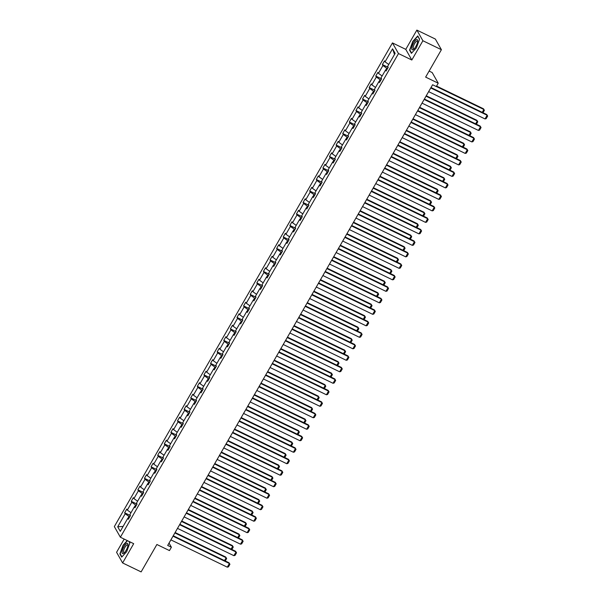 <?xml version="1.0" encoding="UTF-8"?>
<svg xmlns="http://www.w3.org/2000/svg" width="602" height="602" viewBox="0 0 602 602"><rect width="100%" height="100%" fill="white"/><g stroke="black" fill="none" stroke-linecap="round" stroke-linejoin="round"><path stroke-width="0.9" d="M416.855 30.1L405.778 49.364L411.821 60.012L422.897 40.748L416.855 30.1L435.351 39.055L441.401 49.703L425.644 77.109L438.226 83.196L432.176 72.549L429.113 71.066M422.897 40.748L441.401 49.703M124.185 539.068L116.577 552.297L122.62 562.945L141.124 571.9L156.881 544.494L169.463 550.582L171.389 547.233L169.042 543.094M392.451 42.915L114.335 526.584L120.377 537.232L398.501 53.563L392.451 42.915L405.778 49.364M129.723 516.832L128.986 516.471L127.925 518.322M128.986 516.471L125.193 513.762L124.644 512.799L130.438 515.598M123.101 526.426L117.699 526.803L125.193 513.762M130.995 512.708L127.315 510.075L126.766 509.111L124.644 512.799M127.315 510.075L131.8 502.264L131.259 501.3L137.045 504.107M137.602 501.218L133.922 498.584L133.373 497.621L131.259 501.3M133.922 498.584L138.415 490.773L137.866 489.81L143.652 492.609M144.209 489.719L140.529 487.093L139.98 486.123L137.866 489.81M140.529 487.093L145.022 479.282L144.472 478.319L150.259 481.118L149.717 480.14L154.21 472.329L154.759 473.292L156.874 469.613L156.332 468.649L160.817 460.839L161.366 461.802L163.488 458.122L162.939 457.159L167.431 449.348L167.973 450.311L170.095 446.624L169.546 445.661L174.038 437.85L174.588 438.82L176.702 435.133L176.153 434.17L180.645 426.359L181.194 427.322L183.309 423.642L182.767 422.679L187.252 414.868L187.801 415.832L189.923 412.144L189.374 411.181L193.867 403.37L194.408 404.341L196.53 400.654L195.981 399.69L200.474 391.879L201.023 392.843L203.137 389.163L202.588 388.2L207.08 380.389L207.63 381.352L209.744 377.665L209.203 376.702L213.687 368.891L214.237 369.861L216.359 366.174L215.809 365.211L220.302 357.4L220.851 358.363L222.966 354.683L222.416 353.72L226.909 345.909L227.458 346.872L229.573 343.185L229.023 342.222L233.516 334.419L234.065 335.382L236.18 331.694L235.638 330.731L240.123 322.92L240.672 323.884L242.794 320.204L242.245 319.241L246.737 311.43L247.287 312.393L249.401 308.706L248.852 307.742L253.344 299.939L253.893 300.902L256.008 297.215L255.459 296.252L259.951 288.441L260.5 289.404L262.615 285.724L262.073 284.761L266.558 276.95L267.107 277.913L269.229 274.226L268.68 273.263L273.173 265.459L273.722 266.423L275.836 262.735L275.287 261.772L279.779 253.961L280.329 254.924L282.443 251.245L281.894 250.281L286.386 242.471L286.936 243.434L289.058 239.746L288.508 238.783L293.001 230.98L293.543 231.943L295.665 228.256L295.115 227.293L299.608 219.482L300.157 220.445L302.272 216.765L301.722 215.802L306.215 207.991L306.764 208.954L308.879 205.267L308.329 204.304L312.822 196.5L313.371 197.464L315.493 193.776L314.944 192.813L319.436 185.002L319.978 185.965L322.1 182.286L321.551 181.322L326.043 173.511L326.593 174.475L328.707 170.795L328.158 169.824L332.65 162.021L333.199 162.984L335.314 159.297L334.772 158.334L339.257 150.523L339.806 151.486L341.928 147.806L341.379 146.843L345.872 139.032L346.413 139.995L348.535 136.315L347.986 135.345L352.479 127.541L353.028 128.504L355.142 124.817L354.593 123.854L359.085 116.043L359.635 117.006L361.749 113.326L361.208 112.363L365.692 104.552L366.242 105.516L368.364 101.836L367.814 100.865L372.307 93.062L372.849 94.025L374.971 90.338L374.421 89.374L378.914 81.563L379.463 82.527L381.578 78.847L381.028 77.884L385.521 70.073L386.07 71.036L388.185 67.356L387.643 66.393L395.138 53.352L392.557 48.807L385.054 61.84L384.512 60.877L382.39 64.564L388.177 67.364M150.824 478.229L147.136 475.595L146.595 474.632L144.472 478.319M147.136 475.595L151.629 467.784L151.079 466.821L156.874 469.628M157.431 466.738L153.751 464.104L153.201 463.141L151.079 466.821M153.751 464.104L158.236 456.293L157.694 455.33L163.481 458.13M164.037 455.24L160.358 452.614L159.808 451.643L157.694 455.33M160.358 452.614L164.85 444.803L164.301 443.84L170.088 446.639M170.644 443.749L166.965 441.115L166.415 440.152L164.301 443.84M166.965 441.115L171.457 433.305L170.908 432.341L176.695 435.148M177.259 432.259L173.572 429.625L173.03 428.662L170.908 432.341M173.572 429.625L178.064 421.814L177.515 420.851L183.309 423.65M183.866 420.76L180.186 418.134L179.637 417.163L177.515 420.851M180.186 418.134L184.671 410.323L184.129 409.36L189.916 412.159M190.473 409.27L186.793 406.636L186.244 405.673L184.129 409.36M186.793 406.636L191.285 398.825L190.736 397.862L196.523 400.669M197.08 397.779L193.4 395.145L192.851 394.182L190.736 397.862M193.4 395.145L197.892 387.334L197.343 386.371L203.13 389.17M203.694 386.281L200.007 383.655L199.465 382.691L197.343 386.371M200.007 383.655L204.499 375.844L203.95 374.88L209.744 377.68M210.301 374.79L206.621 372.156L206.072 371.193L203.95 374.88M206.621 372.156L211.106 364.345L210.565 363.382L216.351 366.189M216.908 363.299L213.228 360.666L212.679 359.703L210.565 363.382M213.228 360.666L217.721 352.855L217.172 351.892L222.958 354.691M223.515 351.801L219.835 349.175L219.286 348.212L217.172 351.892M219.835 349.175L224.328 341.364L223.778 340.401L229.565 343.2M230.13 340.311L226.442 337.677L225.9 336.714L223.778 340.401M226.442 337.677L230.935 329.866L230.385 328.903L236.18 331.71M236.737 328.82L233.057 326.186L232.507 325.223L230.385 328.903M233.057 326.186L237.542 318.375L237 317.412L242.787 320.211M243.343 317.322L239.664 314.695L239.114 313.732L237 317.412M239.664 314.695L244.156 306.885L243.607 305.921L249.394 308.721M249.95 305.831L246.271 303.197L245.721 302.234L243.607 305.921M246.271 303.197L250.763 295.394L250.214 294.423L256 297.23M256.565 294.34L252.878 291.707L252.336 290.743L250.214 294.423M252.878 291.707L257.37 283.896L256.821 282.932L262.615 285.732M263.172 282.842L259.492 280.216L258.943 279.253L256.821 282.932M259.492 280.216L263.977 272.405L263.435 271.442L269.222 274.241M269.779 271.351L266.099 268.718L265.55 267.755L263.435 271.442M266.099 268.718L270.591 260.914L270.042 259.944L275.829 262.75M276.386 259.861L272.706 257.227L272.157 256.264L270.042 259.944M272.706 257.227L277.198 249.416L276.649 248.453L282.436 251.252M283 248.37L279.313 245.736L278.771 244.773L276.649 248.453M279.313 245.736L283.805 237.925L283.256 236.962L289.05 239.762M289.607 236.872L285.927 234.238L285.378 233.275L283.256 236.962M285.927 234.238L290.412 226.435L289.871 225.464L295.657 228.271M296.214 225.381L292.534 222.748L291.985 221.784L289.871 225.464M292.534 222.748L297.027 214.937L296.477 213.973L302.264 216.773M302.821 213.891L299.141 211.257L298.592 210.294L296.477 213.973M299.141 211.257L303.634 203.446L303.084 202.483L308.871 205.282M309.436 202.392L305.748 199.759L305.206 198.795L303.084 202.483M305.748 199.759L310.241 191.955L309.691 190.992L315.486 193.791M316.042 190.902L312.363 188.268L311.813 187.305L309.691 190.992M312.363 188.268L316.848 180.457L316.306 179.494L322.093 182.301M322.649 179.411L318.97 176.777L318.42 175.814L316.306 179.494M318.97 176.777L323.462 168.966L322.913 168.003L328.7 170.802M329.256 167.913L325.577 165.279L325.027 164.316L322.913 168.003M325.577 165.279L330.069 157.476L329.52 156.512L335.306 159.312M335.871 156.422L332.184 153.788L331.642 152.825L329.52 156.512M332.184 153.788L336.676 145.977L336.127 145.014L341.921 147.821M342.478 144.931L338.798 142.298L338.249 141.335L336.127 145.014M338.798 142.298L343.283 134.487L342.741 133.524L348.528 136.323M349.085 133.433L345.405 130.8L344.856 129.836L342.741 133.524M345.405 130.8L349.897 122.996L349.348 122.033L355.135 124.832M355.692 121.943L352.012 119.309L351.463 118.346L349.348 122.033M352.012 119.309L356.504 111.498L355.955 110.535L361.742 113.342M362.306 110.452L358.619 107.818L358.077 106.855L355.955 110.535M358.619 107.818L363.111 100.007L362.562 99.044L368.356 101.843M368.913 98.954L365.233 96.32L364.684 95.357L362.562 99.044M365.233 96.32L369.718 88.517L369.176 87.553L374.963 90.353M375.52 87.463L371.84 84.829L371.291 83.866L369.176 87.553M371.84 84.829L376.333 77.018L375.783 76.055L381.57 78.862M382.127 75.972L378.447 73.339L377.898 72.375L375.783 76.055M378.447 73.339L382.94 65.528L382.39 64.564M150.267 481.103L148.152 484.791L147.603 483.827L143.11 491.638L143.66 492.602L141.538 496.281L140.996 495.318L136.504 503.129L137.053 504.092L134.931 507.772L134.381 506.809L129.897 514.62L130.438 515.583L128.324 519.27L127.775 518.307L120.28 531.348L117.699 526.803M438.226 83.196L436.292 86.545L432.597 84.754L167.687 545.442L171.389 547.233M135.412 506.937L134.381 506.809M136.338 505.334L135.6 504.98L134.532 506.831M135.6 504.98L131.8 502.264M142.027 495.446L140.996 495.318M142.945 493.843L142.207 493.489L141.139 495.333M142.207 493.489L138.415 490.773M148.634 483.948L147.603 483.827M149.552 482.352L148.814 481.991L147.753 483.842M148.814 481.991L145.022 479.282M155.241 472.457L154.21 472.329M156.159 470.854L155.421 470.501L154.36 472.352M155.421 470.501L151.629 467.784M161.848 460.966L160.817 460.839M162.773 459.364L162.036 459.01L160.967 460.861M162.036 459.01L158.236 456.293M168.462 449.476L167.431 449.348M169.38 447.873L168.643 447.512L167.574 449.363M168.643 447.512L164.85 444.803M175.069 437.978L174.038 437.85M175.987 436.375L175.25 436.021L174.189 437.872M175.25 436.021L171.457 433.305M181.676 426.487L180.645 426.359M182.594 424.884L181.857 424.53L180.796 426.382M181.857 424.53L178.064 421.814M188.283 414.996L187.252 414.868M189.209 413.393L188.471 413.032L187.403 414.883M188.471 413.032L184.671 410.323M194.897 403.498L193.867 403.37M195.816 401.895L195.078 401.542L194.01 403.393M195.078 401.542L191.285 398.825M201.504 392.007L200.474 391.879M202.422 390.405L201.685 390.051L200.624 391.902M201.685 390.051L197.892 387.334M208.111 380.517L207.08 380.389M209.029 378.914L208.292 378.553L207.231 380.404M208.292 378.553L204.499 375.844M214.718 369.018L213.687 368.891M215.644 367.416L214.906 367.062L213.838 368.913M214.906 367.062L211.106 364.345M221.333 357.528L220.302 357.4M222.251 355.925L221.513 355.571L220.445 357.422M221.513 355.571L217.721 352.855M227.94 346.037L226.909 345.909M228.858 344.434L228.12 344.073L227.059 345.924M228.12 344.073L224.328 341.364M234.547 334.539L233.516 334.419M235.465 332.936L234.727 332.582L233.666 334.434M234.727 332.582L230.935 329.866M241.154 323.048L240.123 322.92M242.079 321.445L241.342 321.092L240.273 322.943M241.342 321.092L237.542 318.375M247.768 311.558L246.737 311.43M248.686 309.955L247.949 309.594L246.88 311.445M247.949 309.594L244.156 306.885M254.375 300.059L253.344 299.939M255.293 298.457L254.556 298.103L253.495 299.954M254.556 298.103L250.763 295.394M260.982 288.569L259.951 288.441M261.9 286.966L261.163 286.612L260.102 288.463M261.163 286.612L257.37 283.896M267.589 277.078L266.558 276.95M268.515 275.475L267.777 275.114L266.709 276.965M267.777 275.114L263.977 272.405M274.203 265.58L273.173 265.459M275.122 263.977L274.384 263.623L273.316 265.474M274.384 263.623L270.591 260.914M280.81 254.089L279.779 253.961M281.728 252.486L280.991 252.133L279.93 253.984M280.991 252.133L277.198 249.416M287.417 242.598L286.386 242.471M288.335 240.996L287.598 240.634L286.537 242.486M287.598 240.634L283.805 237.925M294.024 231.1L293.001 230.98M294.95 229.505L294.212 229.144L293.144 230.995M294.212 229.144L290.412 226.435M300.639 219.61L299.608 219.482M301.557 218.007L300.819 217.653L299.751 219.504M300.819 217.653L297.027 214.937M307.246 208.119L306.215 207.991M308.164 206.516L307.426 206.155L306.365 208.006M307.426 206.155L303.634 203.446M313.853 196.621L312.822 196.5M314.771 195.025L314.033 194.664L312.972 196.515M314.033 194.664L310.241 191.955M320.46 185.13L319.436 185.002M321.385 183.527L320.648 183.174L319.579 185.025M320.648 183.174L316.848 180.457M327.074 173.639L326.043 173.511M327.992 172.037L327.255 171.675L326.186 173.526M327.255 171.675L323.462 168.966M333.681 162.141L332.65 162.021M334.599 160.546L333.862 160.185L332.801 162.036M333.862 160.185L330.069 157.476M340.288 150.65L339.257 150.523M341.206 149.048L340.469 148.694L339.408 150.545M340.469 148.694L336.676 145.977M346.895 139.16L345.872 139.032M347.821 137.557L347.083 137.196L346.015 139.047M347.083 137.196L343.283 134.487M353.509 127.662L352.479 127.541M354.427 126.066L353.69 125.705L352.621 127.556M353.69 125.705L349.897 122.996M360.116 116.171L359.085 116.043M361.034 114.568L360.297 114.214L359.236 116.066M360.297 114.214L356.504 111.498M366.723 104.68L365.692 104.552M367.641 103.077L366.904 102.716L365.843 104.567M366.904 102.716L363.111 100.007M373.33 93.182L372.307 93.062M374.256 91.587L373.518 91.226L372.45 93.077M373.518 91.226L369.718 88.517M379.945 81.691L378.914 81.563M380.863 80.089L380.125 79.735L379.057 81.586M380.125 79.735L376.333 77.018M386.552 70.201L385.521 70.073M387.47 68.598L386.732 68.237L385.671 70.088M386.732 68.237L382.94 65.528M411.821 60.012L398.501 53.563M122.62 562.945L133.697 543.681L120.377 537.232M394.513 54.436L392.557 48.807M388.741 64.474L385.054 61.84M128.805 518.427L127.775 518.307M411.407 53.345L416.403 47.836L419.579 39.122L417.758 35.917L412.761 41.425L409.586 50.139L411.407 53.345M127.278 540.573L123.071 545.209L119.896 553.923L121.717 557.128L126.713 551.62L129.889 542.906L129.054 541.431M410.082 50.38L409.586 50.139M120.392 554.164L119.896 553.923M430.754 87.96L487.146 115.253L486.74 114.538L430.987 87.553M428.639 91.639L485.031 118.94L487.146 115.253L487.665 116.058L486.183 118.632L485.031 118.94M486.74 114.538L487.665 116.058M436.33 86.485L483.88 109.496L483.466 108.781L436.563 86.078M482.232 112.356L483.88 109.496L484.399 110.301L483.007 112.725M483.466 108.781L484.399 110.301M424.147 99.45L480.539 126.744L480.133 126.029L424.38 99.044M422.025 103.138L478.417 130.431L480.539 126.744L481.058 127.549L479.576 130.13L478.417 130.431M480.133 126.029L481.058 127.549M417.54 110.941L473.932 138.242L473.518 137.519L417.773 110.535M415.418 114.628L471.81 141.921L473.932 138.242L474.451 139.039L472.969 141.62L471.81 141.921M473.518 137.519L474.451 139.039M426.02 96.185L477.266 120.994L476.859 120.272L426.254 95.778M475.625 123.846L477.266 120.994L477.792 121.792L476.393 124.223M476.859 120.272L477.792 121.792M419.413 107.683L470.659 132.485L470.252 131.77L419.647 107.276M469.018 135.345L470.659 132.485L471.185 133.29L469.786 135.713M470.252 131.77L471.185 133.29M417.645 41.493A5.644 1.814 -64.2 0 0 417.675 41.056A5.644 1.814 -64.2 0 0 415.019 40.876A5.644 1.814 -64.2 0 0 411.813 47.912A5.644 1.814 -64.2 0 0 413.702 49.274A5.644 1.814 -64.2 0 0 417.645 41.493M417.607 41.764A4.274 1.37 -64.2 0 0 417.269 41.184A4.274 1.37 -64.2 0 0 414.928 43.081A4.274 1.37 -64.2 0 0 413.198 47.46A4.274 1.37 -64.2 0 0 413.544 48.875A4.274 1.37 -64.2 0 0 414.214 48.785M411.625 53.096L409.887 50.041L412.964 41.598L417.811 36.263L419.526 39.28M127.955 545.269A5.644 1.814 -64.2 0 0 127.993 544.84A5.644 1.814 -64.2 0 0 125.336 544.659A5.644 1.814 -64.2 0 0 122.123 551.695A5.644 1.814 -64.2 0 0 124.012 553.057A5.644 1.814 -64.2 0 0 127.955 545.269M127.917 545.547A4.274 1.37 -64.2 0 0 127.579 544.968A4.274 1.37 -64.2 0 0 125.239 546.857A4.274 1.37 -64.2 0 0 123.508 551.244A4.274 1.37 -64.2 0 0 123.854 552.659A4.274 1.37 -64.2 0 0 124.524 552.568M121.935 556.88L120.197 553.817L123.275 545.382L127.534 540.694M128.851 541.333L129.836 543.064M410.925 122.439L467.318 149.732L466.911 149.01L411.166 122.025M408.811 126.119L465.203 153.42L467.318 149.732L467.844 150.538L466.362 153.111L465.203 153.42M466.911 149.01L467.844 150.538M412.806 119.173L464.052 143.976L463.645 143.261L413.04 118.767M462.411 146.835L464.052 143.976L464.571 144.781L463.179 147.204M463.645 143.261L464.571 144.781M404.318 133.93L460.711 161.223L460.304 160.508L404.552 133.524M402.204 137.617L458.596 164.91L460.711 161.223L461.23 162.028L459.747 164.609L458.596 164.91M460.304 160.508L461.23 162.028M406.192 130.664L457.445 155.474L457.031 154.752L406.433 130.258M455.797 158.326L457.445 155.474L457.964 156.272L456.572 158.702M457.031 154.752L457.964 156.272M397.711 145.421L454.104 172.721L453.69 171.999L397.945 145.014M395.589 149.108L451.982 176.401L454.104 172.721L454.623 173.519L453.14 176.1L451.982 176.401M453.69 171.999L454.623 173.519M399.585 142.162L450.83 166.965L450.424 166.25L399.818 141.756M449.19 169.824L450.83 166.965L451.357 167.77L449.957 170.193M450.424 166.25L451.357 167.77M391.104 156.919L447.497 184.212L447.083 183.49L391.338 156.505M388.982 160.599L445.375 187.899L447.497 184.212L448.016 185.017L446.533 187.591L445.375 187.899M447.083 183.49L448.016 185.017M392.978 153.653L444.223 178.455L443.817 177.74L393.211 153.247M442.583 181.315L444.223 178.455L444.743 179.261L443.35 181.684M443.817 177.74L444.743 179.261M384.49 168.41L440.882 195.703L440.476 194.988L384.731 168.003M382.375 172.097L438.768 199.39L440.882 195.703L441.409 196.508L439.927 199.089L438.768 199.39M440.476 194.988L441.409 196.508M386.371 165.144L437.616 189.954L437.21 189.231L386.604 164.737M435.976 192.806L437.616 189.954L438.136 190.751L436.743 193.182M437.21 189.231L438.136 190.751M377.883 179.9L434.275 207.201L433.869 206.478L378.116 179.494M375.768 183.587L432.161 210.881L434.275 207.201L434.794 207.999L433.312 210.58L432.161 210.881M433.869 206.478L434.794 207.999M379.757 176.642L431.009 201.444L430.596 200.729L379.997 176.228M429.361 204.304L431.009 201.444L431.529 202.249L430.137 204.672M430.596 200.729L431.529 202.249M371.276 191.398L427.668 218.692L427.254 217.969L371.509 190.984M369.154 195.078L425.546 222.379L427.668 218.692L428.188 219.497L426.705 222.07L425.546 222.379M427.254 217.969L428.188 219.497M364.669 202.889L421.061 230.182L420.647 229.467L364.902 202.483M362.547 206.576L418.939 233.869L421.061 230.182L421.581 230.987L420.098 233.568L418.939 233.869M420.647 229.467L421.581 230.987M358.055 214.38L414.447 241.68L414.041 240.958L358.295 213.973M355.94 218.067L412.332 245.36L414.447 241.68L414.974 242.478L413.491 245.059L412.332 245.36M414.041 240.958L414.974 242.478M351.448 225.878L407.84 253.171L407.434 252.449L351.681 225.464M349.333 229.558L405.725 256.858L407.84 253.171L408.359 253.976L406.877 256.55L405.725 256.858M407.434 252.449L408.359 253.976M344.841 237.369L401.233 264.662L400.819 263.947L345.074 236.962M342.719 241.048L399.111 268.349L401.233 264.662L401.752 265.467L400.27 268.048L399.111 268.349M400.819 263.947L401.752 265.467M338.234 248.859L394.626 276.16L394.212 275.438L338.467 248.453M336.112 252.547L392.504 279.84L394.626 276.16L395.145 276.958L393.663 279.539L392.504 279.84M394.212 275.438L395.145 276.958M331.619 260.357L388.012 287.651L387.605 286.928L331.86 259.944M329.505 264.037L385.897 291.33L388.012 287.651L388.538 288.456L387.056 291.029L385.897 291.33M387.605 286.928L388.538 288.456M325.012 271.848L381.405 299.141L380.998 298.426L325.246 271.442M322.898 275.528L379.29 302.829L381.405 299.141L381.924 299.947L380.441 302.528L379.29 302.829M380.998 298.426L381.924 299.947M318.405 283.339L374.798 310.64L374.384 309.917L318.639 282.932M316.283 287.026L372.676 314.319L374.798 310.64L375.317 311.437L373.834 314.018L372.676 314.319M374.384 309.917L375.317 311.437M311.798 294.837L368.191 322.13L367.777 321.408L312.032 294.423M309.676 298.517L366.069 325.81L368.191 322.13L368.71 322.935L367.228 325.509L366.069 325.81M367.777 321.408L368.71 322.935M373.15 188.133L424.395 212.935L423.989 212.22L373.383 187.726M422.754 215.794L424.395 212.935L424.922 213.74L423.522 216.163M423.989 212.22L424.922 213.74M366.543 199.623L417.788 224.433L417.382 223.711L366.776 199.217M416.148 227.285L417.788 224.433L418.307 225.231L416.915 227.661M417.382 223.711L418.307 225.231M359.936 211.121L411.181 235.924L410.775 235.201L360.169 210.708M409.541 238.776L411.181 235.924L411.7 236.729L410.308 239.152M410.775 235.201L411.7 236.729M353.321 222.612L404.574 247.414L404.16 246.7L353.562 222.206M402.926 250.274L404.574 247.414L405.093 248.22L403.701 250.643M404.16 246.7L405.093 248.22M346.714 234.103L397.96 258.913L397.553 258.19L346.948 233.696M396.319 261.765L397.96 258.913L398.486 259.71L397.087 262.141M397.553 258.19L398.486 259.71M340.107 245.601L391.353 270.403L390.946 269.681L340.341 245.187M389.712 273.255L391.353 270.403L391.872 271.209L390.48 273.632M390.946 269.681L391.872 271.209M333.5 257.092L384.746 281.894L384.339 281.179L333.734 256.685M383.105 284.754L384.746 281.894L385.265 282.699L383.873 285.122M384.339 281.179L385.265 282.699M326.886 268.582L378.139 293.392L377.725 292.67L327.127 268.176M376.491 296.244L378.139 293.392L378.658 294.19L377.266 296.62M377.725 292.67L378.658 294.19M320.279 280.08L371.524 304.883L371.118 304.16L320.512 279.667M369.884 307.735L371.524 304.883L372.051 305.688L370.651 308.111M371.118 304.16L372.051 305.688M313.672 291.571L364.917 316.374L364.511 315.659L313.905 291.165M363.277 319.233L364.917 316.374L365.437 317.179L364.044 319.602M364.511 315.659L365.437 317.179M305.184 306.328L361.576 333.621L361.17 332.906L305.425 305.921M303.069 310.007L359.462 337.308L361.576 333.621L362.103 334.426L360.621 337.007L359.462 337.308M361.17 332.906L362.103 334.426M307.065 303.062L358.31 327.872L357.904 327.149L307.298 302.655M356.67 330.724L358.31 327.872L358.83 328.669L357.438 331.1M357.904 327.149L358.83 328.669M298.577 317.818L354.969 345.119L354.563 344.397L298.81 317.412M296.462 321.506L352.855 348.799L354.969 345.119L355.489 345.917L354.006 348.498L352.855 348.799M354.563 344.397L355.489 345.917M300.451 314.56L351.703 339.362L351.29 338.64L300.691 314.146M350.055 342.214L351.703 339.362L352.223 340.168L350.831 342.591M351.29 338.64L352.223 340.168M291.97 329.317L348.362 356.61L347.948 355.887L292.203 328.903M289.848 332.996L346.24 360.289L348.362 356.61L348.882 357.415L347.399 359.988L346.24 360.289M347.948 355.887L348.882 357.415M293.844 326.051L345.089 350.853L344.683 350.138L294.077 325.644M343.449 353.713L345.089 350.853L345.616 351.658L344.216 354.081M344.683 350.138L345.616 351.658M285.363 340.807L341.755 368.1L341.342 367.386L285.596 340.401M283.241 344.487L339.633 371.788L341.755 368.1L342.275 368.906L340.792 371.487L339.633 371.788M341.342 367.386L342.275 368.906M287.237 337.541L338.482 362.351L338.076 361.629L287.47 337.135M336.842 365.203L338.482 362.351L339.001 363.149L337.609 365.58M338.076 361.629L339.001 363.149M278.749 352.298L335.141 379.599L334.735 378.876L278.989 351.892M276.634 355.985L333.026 383.278L335.141 379.599L335.668 380.396L334.185 382.977L333.026 383.278M334.735 378.876L335.668 380.396M280.63 349.04L331.875 373.842L331.469 373.12L280.863 348.626M330.235 376.694L331.875 373.842L332.394 374.647L331.002 377.07M331.469 373.12L332.394 374.647M272.142 363.796L328.534 391.089L328.128 390.367L272.375 363.382M270.027 367.476L326.419 394.769L328.534 391.089L329.053 391.894L327.571 394.468L326.419 394.769M328.128 390.367L329.053 391.894M274.015 360.53L325.268 385.333L324.854 384.618L274.256 360.124M323.62 388.192L325.268 385.333L325.787 386.138L324.395 388.561M324.854 384.618L325.787 386.138M265.535 375.287L321.927 402.58L321.513 401.865L265.768 374.88M263.413 378.967L319.805 406.267L321.927 402.58L322.446 403.385L320.964 405.966L319.805 406.267M321.513 401.865L322.446 403.385M267.408 372.021L318.654 396.831L318.247 396.108L267.642 371.615M317.013 399.683L318.654 396.831L319.18 397.629L317.781 400.059M318.247 396.108L319.18 397.629M258.928 386.777L315.32 414.078L314.906 413.356L259.161 386.371M256.806 390.465L313.198 417.758L315.32 414.078L315.839 414.876L314.357 417.457L313.198 417.758M314.906 413.356L315.839 414.876M252.313 398.276L308.706 425.569L308.299 424.846L252.554 397.862M250.199 401.955L306.591 429.249L308.706 425.569L309.232 426.374L307.75 428.948L306.591 429.249M308.299 424.846L309.232 426.374M245.706 409.766L302.099 437.06L301.692 436.345L245.94 409.36M243.592 413.446L299.984 440.747L302.099 437.06L302.618 437.865L301.135 440.446L299.984 440.747M301.692 436.345L302.618 437.865M239.099 421.257L295.492 448.558L295.078 447.835L239.333 420.851M236.977 424.944L293.37 452.237L295.492 448.558L296.011 449.355L294.528 451.936L293.37 452.237M295.078 447.835L296.011 449.355M232.492 432.748L288.885 460.048L288.471 459.326L232.726 432.341M230.37 436.435L286.763 463.728L288.885 460.048L289.404 460.846L287.922 463.427L286.763 463.728M288.471 459.326L289.404 460.846M225.878 444.246L282.27 471.539L281.864 470.824L226.119 443.84M223.763 447.926L280.156 475.226L282.27 471.539L282.797 472.344L281.315 474.918L280.156 475.226M281.864 470.824L282.797 472.344M219.271 455.737L275.663 483.03L275.257 482.315L219.504 455.33M217.156 459.424L273.549 486.717L275.663 483.03L276.183 483.835L274.7 486.416L273.549 486.717M275.257 482.315L276.183 483.835M212.664 467.227L269.056 494.528L268.642 493.806L212.897 466.821M210.542 470.914L266.934 498.208L269.056 494.528L269.576 495.326L268.093 497.907L266.934 498.208M268.642 493.806L269.576 495.326M206.057 478.725L262.449 506.019L262.036 505.304L206.29 478.319M203.935 482.405L260.327 509.706L262.449 506.019L262.969 506.824L261.486 509.397L260.327 509.706M262.036 505.304L262.969 506.824M199.443 490.216L255.835 517.509L255.429 516.794L199.683 489.81M197.328 493.903L253.72 521.197L255.835 517.509L256.362 518.314L254.879 520.896L253.72 521.197M255.429 516.794L256.362 518.314M260.801 383.519L312.047 408.322L311.64 407.599L261.035 383.105M310.406 411.174L312.047 408.322L312.566 409.127L311.174 411.55M311.64 407.599L312.566 409.127M254.194 395.01L305.44 419.812L305.033 419.097L254.428 394.603M303.799 422.672L305.44 419.812L305.959 420.617L304.567 423.04M305.033 419.097L305.959 420.617M247.58 406.5L298.833 431.31L298.419 430.588L247.821 406.094M297.185 434.162L298.833 431.31L299.352 432.108L297.96 434.539M298.419 430.588L299.352 432.108M240.973 417.999L292.218 442.801L291.812 442.079L241.206 417.585M290.578 445.653L292.218 442.801L292.745 443.606L291.345 446.029M291.812 442.079L292.745 443.606M234.366 429.489L285.611 454.292L285.205 453.577L234.599 429.083M283.971 457.151L285.611 454.292L286.131 455.097L284.738 457.52M285.205 453.577L286.131 455.097M227.759 440.98L279.004 465.79L278.598 465.068L227.992 440.574M277.364 468.642L279.004 465.79L279.524 466.588L278.132 469.011M278.598 465.068L279.524 466.588M221.145 452.478L272.397 477.281L271.984 476.558L221.385 452.064M270.75 480.133L272.397 477.281L272.917 478.086L271.525 480.509M271.984 476.558L272.917 478.086M214.538 463.969L265.783 488.771L265.377 488.056L214.771 463.563M264.143 491.631L265.783 488.771L266.31 489.577L264.91 492M265.377 488.056L266.31 489.577M207.931 475.46L259.176 500.27L258.77 499.547L208.164 475.053M257.536 503.121L259.176 500.27L259.695 501.067L258.303 503.49M258.77 499.547L259.695 501.067M201.324 486.95L252.569 511.76L252.163 511.038L201.557 486.544M250.929 514.612L252.569 511.76L253.088 512.565L251.696 514.988M252.163 511.038L253.088 512.565M192.836 501.707L249.228 529.007L248.822 528.285L193.069 501.3M190.721 505.394L247.113 532.687L249.228 529.007L249.747 529.805L248.265 532.386L247.113 532.687M248.822 528.285L249.747 529.805M194.709 498.448L245.962 523.251L245.548 522.536L194.95 498.042M244.314 526.11L245.962 523.251L246.481 524.056L245.089 526.479M245.548 522.536L246.481 524.056M186.229 513.205L242.621 540.498L242.207 539.783L186.462 512.799M184.107 516.885L240.499 544.185L242.621 540.498L243.14 541.303L241.658 543.877L240.499 544.185M242.207 539.783L243.14 541.303M188.102 509.939L239.348 534.749L238.941 534.027L188.336 509.533M237.707 537.601L239.348 534.749L239.874 535.547L238.475 537.97M238.941 534.027L239.874 535.547M179.622 524.696L236.014 551.989L235.6 551.274L179.855 524.289M177.5 528.383L233.892 555.676L236.014 551.989L236.533 552.794L235.051 555.375L233.892 555.676M235.6 551.274L236.533 552.794M181.495 521.43L232.741 546.24L232.334 545.517L181.729 521.023M231.1 549.092L232.741 546.24L233.26 547.037L231.868 549.468M232.334 545.517L233.26 547.037M173.007 536.186L229.4 563.487L228.993 562.765L173.248 535.78M170.893 539.874L227.285 567.167L229.4 563.487L229.926 564.285L228.444 566.866L227.285 567.167M228.993 562.765L229.926 564.285M174.889 532.928L226.134 557.73L225.727 557.016L175.122 532.522M224.493 560.59L226.134 557.73L226.653 558.536L225.261 560.959M225.727 557.016L226.653 558.536"/></g></svg>
